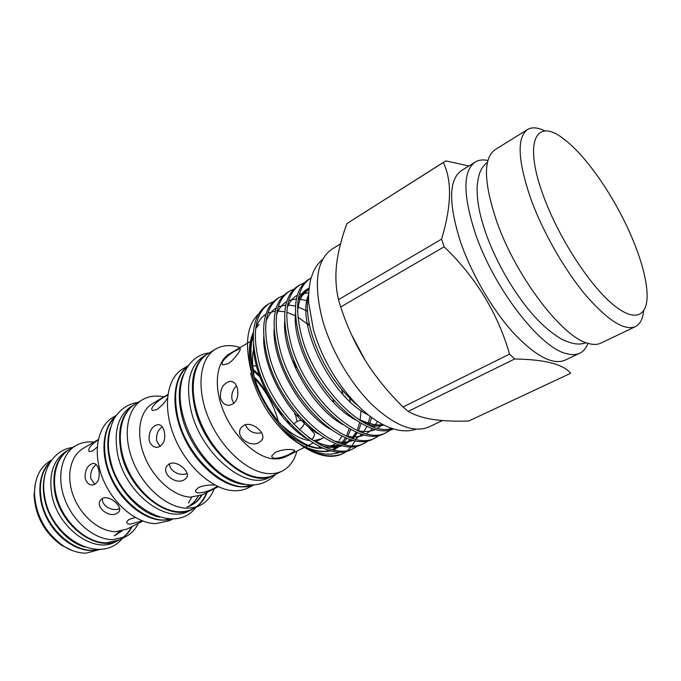 <?xml version="1.0" encoding="UTF-8"?>
<svg xmlns="http://www.w3.org/2000/svg" width="681" height="681" viewBox="0 0 681 681"><rect width="100%" height="100%" fill="white"/><g stroke="black" fill="none" stroke-linecap="round" stroke-linejoin="round"><path stroke-width="1.02" d="M100.643 549.261L86.095 553.159C78.46 553.193 70.798 550.725 63.112 545.762C45.355 532.814 35.804 515.364 34.476 493.427C34.688 478.164 39.89 467.336 50.062 460.926L51.747 459.93M99.426 549.337L91.441 550.461C74.416 550.699 54.633 535.845 45.406 515.168C36.11 494.517 38.834 471.524 51.032 460.918M69.334 449.494L65.997 451.469C53.493 459.726 48.726 473.848 51.705 493.853C57.127 527.707 93.987 554.394 115.447 541.821L118.911 540.076M69.028 449.673C56.54 457.913 51.799 472.061 54.803 492.099C60.277 526.013 97.17 552.802 118.596 540.237M50.666 461.454C41.796 470.554 38.664 483.323 41.277 499.76C46.121 529.92 76.834 555.696 98.771 549.354M45.074 474.478C43.031 481.654 42.784 489.503 44.325 498.032C48.181 520.31 66.202 541.914 84.784 547.039M96.293 464.706C92.088 467.736 90.233 472.282 90.726 478.334L94.846 484.455M172.438 518.82L162.733 520.182C143.997 519.961 121.431 501.846 110.662 477.449C99.801 453.078 102.576 426.859 116.093 415.861M173.238 518.786L169.433 520.676L155.855 523.629C136.311 523.493 112.782 503.889 102.644 478.3C92.386 452.737 97.392 426.442 112.91 417.393L116.553 415.214M102.448 498.458C109.403 494.449 123.542 507.175 118.766 511.95L117.055 513.312C109.36 518.326 94.523 507.013 100.762 499.871L102.448 498.458M142.32 520.854L130.42 524.14C127.849 524.004 126.606 523.246 126.7 521.859L129.186 519.288L135.34 517.543M142.882 521.067L127.083 529.086L115.651 531.682C99.801 531.674 81.269 516.453 73.591 496.526C65.81 476.615 70.237 455.87 82.997 448.532L98.268 439.551M97.213 447.094L92.735 450.907L89.262 451.639C87.543 448.983 90.513 445.093 98.183 439.952M98.839 470.282C100.124 478.428 98.073 483.357 92.71 485.068C88.939 485.034 86.41 482.684 85.125 478.019C84.921 469.933 87.56 465.063 93.042 463.395C95.91 463.403 97.843 465.693 98.839 470.282M138.362 523.366C135.408 529.409 131.144 533.861 125.576 536.73L112.867 539.633C94.931 539.761 73.863 522.668 65.129 500.101C56.276 477.56 61.333 454.04 75.753 445.68C80.869 442.701 86.572 441.475 92.863 442.012L93.901 442.122M132.063 526.558C129.679 531.401 126.428 535.249 122.299 538.109M125.576 536.73L119.226 539.922L106.491 542.859C88.539 543.038 67.521 526.055 58.847 503.591C50.053 481.152 55.178 457.692 69.641 449.307L75.753 445.68M192.621 509.116L188.765 511.048C166.036 524.506 124.751 492.661 117.566 453.81C113.608 430.971 118.23 415.129 131.442 406.302L135.144 404.088M192.272 509.294C169.595 522.744 128.275 490.771 121.022 451.843C117.03 428.953 121.618 413.103 134.804 404.293M171.901 518.837C148.373 526.685 112.433 495.862 105.938 460.424C102.414 440.828 105.7 426.119 115.787 416.304M159.516 517.151C137.911 512.759 114.655 485.936 109.335 458.492C107.002 446.872 107.402 436.598 110.526 427.651M162.197 426.732C157.83 430.111 155.983 434.827 156.656 440.879L160.129 446.489M214.166 488.796C211.272 496.517 206.573 502.059 200.061 505.421L193.685 507.617L186.628 508.213C167.211 507.796 143.495 487.536 133.016 461.412C122.401 435.304 126.981 408.719 142.269 399.824C147.777 396.606 154 395.457 160.937 396.385L163.883 396.904M207.177 492.32C204.819 498.569 201.218 503.429 196.383 506.911M200.061 505.421L189.42 510.401L184.628 511.508L179.512 511.78C160.069 511.422 136.387 491.324 125.985 465.319C115.455 439.339 120.137 412.822 135.485 403.884L142.269 399.824M218.295 486.711L202.436 494.721L190.603 497.139C173.885 496.577 153.591 478.973 144.61 456.483C135.528 434.018 139.401 411.171 152.57 403.586L167.858 394.546M169.228 463.931C176.941 459.462 191.531 472.64 186.296 478.13L184.219 479.816C175.877 485.153 160.648 473.431 167.194 465.659L169.228 463.931M217.265 486.225L214.013 488.32C208.99 491.018 203.951 492.559 198.895 492.925C196.494 492.738 195.362 491.937 195.49 490.541L198.486 487.502C203.764 485.502 209.041 484.702 214.336 485.093M167.458 398.113C164.759 402.573 161.227 406.395 156.86 409.579L152.723 410.498C148.62 408.898 158.281 400.002 164.998 396.589L167.781 395.108M164.334 431.575C165.738 440.309 163.363 445.57 157.226 447.383C153.225 447.306 150.527 444.897 149.13 440.173C148.781 431.541 151.693 426.349 157.881 424.586C161.039 424.612 163.185 426.944 164.334 431.575M253.741 485.093L247.91 487.979C243.704 490.048 238.988 490.958 233.779 490.72C212.898 489.894 186.637 466.774 174.532 437.321C162.299 407.893 166.556 378.389 182.755 368.923L188.331 365.569M253.485 485.11L241.474 486.898C221.078 485.987 195.387 463.693 182.891 434.853C170.284 406.029 173.187 376.44 188.177 365.774M236.537 385.914C232.672 389.702 231.174 394.282 232.051 399.636L233.872 403.433M253.23 369.383L259.138 374.933M282.011 416.117L280.802 412.32M259.819 376.874L253.417 370.617M273.839 475.168L269.514 477.304C246.011 491.478 200.214 453.572 190.765 409.23C185.538 383.301 189.744 365.723 203.389 356.478L207.518 353.992M258.38 375.342L262.738 380.458M280.359 411.707L281.789 415.836M273.447 475.364C250.012 489.511 204.181 451.443 194.647 407.017C189.369 381.037 193.532 363.433 207.143 354.214M271.004 400.3C266.654 391.992 261.41 384.595 255.281 378.108M278.129 420.569C273.847 405.255 266.416 391.669 255.826 379.811M253.17 485.119C228.739 495.427 186.483 458.5 177.724 416.67C172.931 393.056 176.353 376.176 187.999 366.029M244.36 484.429C219.937 482.718 189.029 449 181.529 414.499C177.903 398.138 178.669 384.578 183.827 373.826M296.89 451.171C294.345 460.671 289.434 467.302 282.155 471.065C278.044 473.091 273.413 473.925 268.263 473.584C247.62 472.384 221.18 448.438 208.641 418.321C195.966 388.23 199.627 358.427 215.46 349.2C221.257 345.795 227.922 344.824 235.456 346.288L240.163 347.506M295.392 414.371L297.044 421.394M288.727 422.16L289.178 424.237M282.155 471.065L274.23 474.98C270.102 477.015 265.445 477.875 260.278 477.551C239.576 476.436 213.179 452.686 200.742 422.722C188.169 392.784 191.974 363.05 207.892 353.762L215.46 349.2M297.759 414.695L298.184 416.934M304.424 447.391L284.19 457.47L279.193 458.773L273.694 458.892C256.337 457.581 234.255 437.185 223.76 411.869C213.153 386.57 216.107 361.551 229.412 353.89L250.387 341.436M243.73 425.404C252.293 420.432 267.369 434.01 261.657 440.352L259.103 442.454C250.021 448.175 234.383 436.078 241.236 427.566L243.73 425.404M295.877 369.042C296.15 365.825 294.941 362.99 292.26 360.555M311.804 439.543C314.75 436.061 315.201 433.635 313.166 432.273L308.016 426.4M333.247 399.756L333.69 402.539M323.654 437.577L321.696 438.717L313.984 440.718M292.004 449.639C294.098 449.843 294.967 450.277 294.609 450.958L290.6 453.614C285.075 456.542 279.823 458.109 274.826 458.313C272.647 458.066 271.634 457.232 271.804 455.827L275.439 452.201C281.253 449.945 286.769 449.094 292.004 449.639M235.498 350.741L239.848 348.706C242.257 348.034 234.971 359.508 228.067 363.705L223.087 364.863C218.814 363.279 228.297 354.529 235.498 350.741M293.579 424.084L297.452 421.173L301.274 420.16M302.909 420.577C305.428 422.603 304.237 425.685 299.317 429.822M237.405 388.391C238.963 397.798 236.196 403.45 229.105 405.357C224.858 405.221 221.98 402.76 220.474 397.993C219.937 388.723 223.206 383.165 230.28 381.317C233.736 381.377 236.111 383.735 237.405 388.391M345.241 396.495L345.352 397.057M332.311 445.238L330.677 445.961M327.186 447.017L325.518 447.306M321.5 447.545L318.946 447.391M341.649 389.566L342.96 394.503M326.497 447.613L328.387 447.179M323.143 448.243L317.235 448.243C305.905 446.932 294.183 440.139 282.079 427.864M643.605 311.055C642.77 319.091 640.038 324.284 635.399 326.633C624.409 331.009 607.886 320.572 585.83 295.333C564.941 270.425 543.6 233.302 531.452 200.606C517.815 161.354 516.504 137.664 527.528 129.526C532.006 126.887 537.854 127.381 545.072 131.007M527.528 129.526L494.993 149.743C483.152 158.375 483.655 182.074 496.509 220.831C515.5 276.009 562.217 337.24 587.924 343.326C593.032 344.867 597.339 344.807 600.829 343.139L635.399 326.633M544.247 198.077C522.855 142.201 535.709 116.596 563.774 139.009C587.533 156.553 617.863 201.916 634.173 243.015C641.579 261.555 645.835 277.542 646.95 290.991C648.908 316.307 635.441 323.671 612.176 303.837C588.997 284.224 559.28 238.29 544.247 198.077M442.42 420.56L429.124 426.893C414.014 433.269 395.057 425.923 372.252 404.854C350.851 383.939 331.46 351.047 322.683 320.615C313.294 283.892 316.367 260.099 331.885 249.22L340.526 243.841M408.183 411.384L514.615 358.998C544.536 359.432 563.221 364.199 570.669 373.273L468.843 420.977C455.444 421.479 443.544 420.986 433.125 419.505C422.875 417.853 414.559 415.146 408.183 411.384L403.067 406.991C388.664 392.928 376.125 377.521 365.459 360.768C355.065 343.794 346.808 325.858 340.704 306.969L444.157 246.794L441.577 239.125L338.534 299.631C335.878 288.744 335.231 276.912 336.601 264.134C338.27 251.153 341.7 237.635 346.901 223.572L445.851 160.903L468.868 165.985M340.704 306.969L338.534 299.631M587.967 343.343C586.188 348.102 583.438 351.387 579.735 353.209C576.109 354.937 571.682 355.082 566.464 353.643C540.178 348.042 493.563 287.859 475.236 233.149C462.859 194.698 462.825 171.008 475.142 162.087C478.666 159.941 482.914 159.405 487.885 160.469M579.735 353.209L565.068 360.206C552.606 365.305 535.24 356.018 512.955 332.371C491.929 308.987 471.346 273.498 460.458 241.704C448.404 203.457 448.694 179.784 461.335 170.667L475.142 162.087M346.901 223.572L444.548 161.652M443.28 162.538C452.116 180.414 451.554 205.943 441.577 239.125M303.309 446.668C319.074 456.185 332.592 458.339 343.862 453.129L342.62 453.725C331.817 458.773 318.708 456.423 303.309 446.668C280.461 431.933 258.542 399.824 250.88 369.945C244.607 343.437 247.126 324.854 258.422 314.196M307.216 323.152L309.54 325.169M308.663 293.741C306.092 305.207 307.361 319.38 312.46 336.269C321.841 364.395 336.78 387.395 357.287 405.263M273.379 301.649L269.072 303.683C254.966 313.464 251.757 333.63 259.461 364.182C273.362 416.985 328.097 464.084 354.367 448.021L358.461 445.544M269.072 303.683L267.122 304.884C252.983 314.682 249.748 334.839 257.409 365.356C271.251 418.117 325.978 465.106 352.29 449.034L354.375 448.021M311.14 277.976L310.068 278.589C296.593 288.003 294.073 308.289 302.509 339.436C315.916 386.272 360.717 432.793 388.281 429.319L393.039 428.664M310.068 278.589L307.999 279.848C294.498 289.289 291.936 309.566 300.338 340.687C315.039 392.818 367.527 441.501 393.618 428.843M304.126 282.93L299.606 284.99C285.96 294.507 283.262 314.758 291.511 345.761C306.356 399.389 361.305 448.055 386.782 432.282L391.022 429.643M299.606 284.99L297.571 286.241C283.892 295.767 281.159 316.018 289.365 346.987C304.152 400.564 359.083 449.128 384.62 433.329L386.782 432.282M293.732 289.255L289.289 291.306C275.482 300.917 272.613 321.143 280.674 351.992C295.196 405.34 350.077 453.478 375.827 437.602L380.024 435.014M289.289 291.306L287.28 292.541C273.447 302.16 270.536 322.385 278.563 353.201C293.026 406.497 347.889 454.525 373.69 438.641L375.835 437.602M283.483 295.494L279.108 297.537C265.156 307.233 262.108 327.433 269.991 358.129C284.198 411.205 339.01 458.815 365.025 442.846L369.17 440.318M279.116 297.537L277.133 298.755C263.138 308.467 260.065 328.659 267.914 359.321C282.062 412.345 336.857 459.854 362.922 443.867L365.033 442.846M342.007 436.215L339.036 440.403M335.639 443.586L331.536 446.029M322.641 448.038C298.865 450.209 262.849 412.499 253.468 373.733C249.493 357.883 249.433 344.68 253.281 334.133M254.004 373.614C250.267 358.793 250.004 346.246 253.204 335.954M250.574 373.239C257.367 397.432 269.455 417.862 286.837 434.521L288.701 436.155C308.689 452.499 326.208 457.7 341.249 451.75M343.862 453.129L347.906 450.694M356.81 436.768L356.367 437.926M355.167 440.65L352.247 445.519M351.464 446.549L348.017 450.158M347.123 450.899L343.224 453.427M392.052 428.358L388.281 429.319M323.356 451.597C315.856 451.605 307.752 448.975 299.061 443.68M514.615 358.998L509.567 354.111L403.067 406.991M444.157 246.794C476.002 277.482 497.802 313.251 509.567 354.111M370.038 367.791L365.459 360.768L351.294 334.218M309.046 440.496C300.593 439.211 291.868 434.367 282.862 425.965M253.826 372.916C252.14 363.952 252.072 356.052 253.63 349.217M253.085 377.376C247.978 358.759 248.08 343.743 253.4 332.337M255.698 328.412L259.112 324.488M256.439 365.944L252.796 365.825M295.639 414.082L294.481 414.244L295.963 414.448M245.398 424.74C248.48 431.482 253.902 434.172 261.674 432.818M287.552 420.807L288.089 423.097M169.543 463.77C169.254 471.346 180.525 476.521 186.994 473.516M202.104 494.883C199.397 499.496 195.813 502.944 191.344 505.217L187.113 506.868M188.475 503.063L191.727 497.156M188.518 502.944L191.684 497.156M198.273 496.313L194.255 501.923L189.165 506.187M189.19 506.17L194.298 501.914L198.324 496.304M206.488 492.678C204.181 498.773 200.682 503.557 196.009 507.03M187.054 507.03L190.646 505.574C195.124 503.285 198.716 499.828 201.431 495.198M122.078 530.942L114.246 535.683M102.482 498.441C101.222 505.932 113.037 511.891 119.345 508.707M119.55 531.427L114.714 535.504M119.805 531.393L114.927 535.419M121.959 538.22C125.959 535.377 129.118 531.597 131.433 526.881M114.221 535.777L121.703 531.035M72.407 550.563L61.571 545.268C44.503 532.831 35.327 516.07 34.05 494.985L35.438 482.999M298.661 443.382C310.587 450.592 321.33 453.035 330.898 450.72M333.673 449.843L341.155 445.323M342.483 444.063L346.893 438.317M347.77 436.742L350.681 429.456M309.114 437.977C321.27 445.442 332.166 447.945 341.785 445.476M344.501 444.565L351.864 439.909M353.175 438.615L357.508 432.665M358.359 431.03L361.151 423.412M369.085 425.199L371.656 417.598M307.752 299.053L307.31 298.925M309.114 288.012C302.381 292.132 298.516 299.955 297.512 311.498M358.155 419.062C367.365 424.016 375.691 425.88 383.131 424.646M309.651 325.688L297.886 317.15M295.316 315.754L286.786 312.273M284.82 311.762L277.193 310.928M275.388 311.03L267.88 313.115M265.896 314.222C261.223 317.235 257.818 321.994 255.664 328.506M253.451 344.288C252.83 375.282 277.788 420.867 306.135 438.394M322.522 446.012C330.03 447.996 336.635 447.86 342.356 445.604M344.595 444.582L351.09 439.705M352.298 438.36L356.308 432.171M357.099 430.469L359.645 422.535M360.087 420.322L361.041 410.566M307.531 311.277L297.52 306.671M295.486 306.067L287.663 304.96M285.824 305.011L278.223 306.893M276.231 307.957C271.617 310.783 268.212 315.354 266.041 321.662M263.7 336.661C262.457 368.276 288.88 416.483 318.214 433.891M333.979 440.947C341.326 442.795 347.77 442.565 353.303 440.267M355.499 439.219L361.892 434.18M363.084 432.793L366.999 426.366M367.766 424.595L370.132 416.483M307.582 300.755L298.287 298.933M296.405 298.933L288.701 300.602M286.71 301.606C282.138 304.262 278.759 308.646 276.554 314.758M274.111 328.991C272.221 361.143 300.159 412.048 330.421 429.268M345.573 435.797C352.767 437.508 359.032 437.193 364.395 434.844M366.548 433.771L372.839 428.579M374.005 427.14L377.393 421.428M308.706 292.83L299.334 294.243M297.325 295.188C292.813 297.665 289.442 301.862 287.212 307.778M284.684 321.287C282.13 353.899 311.626 407.553 342.739 424.535M357.312 430.571C364.344 432.146 370.447 431.737 375.623 429.353M377.742 428.238L382.594 424.374M309.097 288.216C304.143 290.395 300.449 294.567 298.014 300.721M295.409 313.541C292.175 346.518 323.279 403.016 355.193 419.683M369.196 425.25C374.635 426.425 379.521 426.34 383.854 425.004M308.331 295.307C296.005 324.19 330.711 396.827 368.012 414.848M122.486 538.279C100.422 565.851 51.084 538.101 44.75 497.036C39.753 472.154 52.786 449.792 72.782 447.443M118.766 511.95L119.345 510.988M138.056 402.352C129.577 403.578 122.589 407.638 117.081 414.508C112.331 418.841 105.274 439.219 109.922 457.428C118.043 504.8 173.791 536.994 195.66 507.609M186.296 478.13L187.037 476.785M275.652 474.274C262.568 487.885 245.475 488.456 224.372 475.985C205.032 463.352 188.177 438.189 182.431 413.401C174.702 382.177 187.079 355.354 209.254 352.945M277.584 407.766L279.661 413.112M261.657 440.352L262.611 438.402M321.696 438.717L315.856 441.646M313.013 443.076L309.242 444.965M307.514 445.834L305.326 446.932M305.156 447.017L304.458 447.374M294.609 450.958L294.405 450.226M240.291 349.208L239.848 348.706M586.179 342.739C580.348 344.56 574.704 345.327 561.655 339.172C552.317 333.622 543.447 326.259 535.053 317.082C515.202 295.273 495.938 262.279 485.536 232.34C480.36 216.567 477.1 204.513 477.066 187.573C478.275 171.084 482.625 166.147 487.434 162.299M415.98 429.2C380.466 441.126 329.076 385.897 313.354 329.263L308.782 303.42C307.906 293.451 310.102 280.572 311.183 277.814C313.779 270.706 314.784 266.722 322.854 259.044M298.397 443.178C312.766 451.912 324.096 452.227 329.774 450.447M332.515 449.579L339.921 444.991M341.241 443.714L345.556 437.789M346.408 436.163L349.166 428.613M350.894 417.061L350.919 416.568M350.213 401.824L349.685 398.342M309.642 325.654L307.301 323.688M308.825 437.764C316.452 442.446 323.475 445.153 329.91 445.885L340.67 445.195M343.343 444.293L350.63 439.568M351.915 438.241L356.146 432.103M307.54 311.277L306.127 310.476M307.574 300.815L306.961 300.619M309.004 289.016L302.168 295.665C300.227 300.219 299.393 298.167 297.52 311.745M357.917 418.892C369.74 424.314 377.904 426.102 382.416 424.28M230.28 381.317L232.485 381.666M253.204 339.759L252.038 340.449M157.881 424.586L159.465 424.765M191.344 505.217L190.646 505.574M93.042 463.395L94.199 463.472M123.125 537.522L123.482 537.071M116.86 534.551L116.23 534.866M61.571 545.268L63.112 545.762M34.05 494.985L34.476 493.427"/></g></svg>
